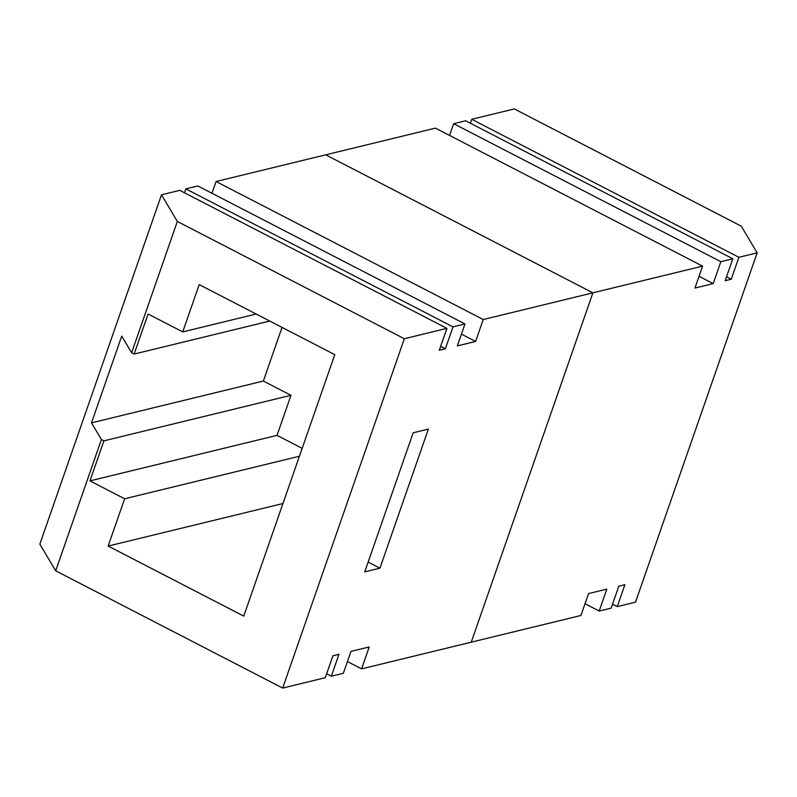 <?xml version="1.0" encoding="UTF-8"?>
<svg xmlns="http://www.w3.org/2000/svg" width="797" height="797" viewBox="0 0 797 797"><rect width="100%" height="100%" fill="white"/><g stroke="black" fill="none" stroke-linecap="round" stroke-linejoin="round"><path stroke-width="1.2" d="M413.165 432.801L364.737 571.877L379.94 568.171L428.368 429.105L413.165 432.801M282.955 503.525L108.153 546.065L243.752 616.111L334.79 354.655L199.2 284.609L182.742 331.901L148.093 313.998L134.145 354.047L131.635 352.752L121.732 336.075L91.506 422.858L101.408 439.536L55.69 570.811L282.676 688.07L404.338 338.725L446.918 328.364L439.286 350.281L445.364 348.797L452.995 326.88L464.98 323.961L457.348 345.878L475.6 341.445L483.231 319.527L592.908 292.828L325.744 154.827L592.908 292.828L471.256 642.173L592.908 292.828L702.585 266.138L435.421 128.128L216.067 181.517L483.231 319.527M368.144 562.074L379.94 568.171M282.676 688.07L325.266 677.709L332.897 655.792L338.974 654.307L331.343 676.225L343.328 673.306L350.959 651.388L369.21 646.955L361.579 668.872L580.933 615.483L588.565 593.566L606.816 589.122L599.185 611.04L585.028 603.727M404.338 338.725L177.342 221.466L131.635 352.752M101.408 439.536L103.919 440.831L89.971 480.88L124.621 498.783L108.153 546.065M302.173 448.342L277.027 435.361L290.975 395.302L263.359 381.036L282.028 327.398M464.98 323.961L197.815 185.96L185.84 188.869L452.995 326.88M326.621 673.784L331.343 676.225M446.918 328.364L179.753 190.353L161.502 194.797L177.342 221.466M216.067 181.517L211.972 193.273M461.443 334.132L475.6 341.445M185.84 188.869L184.476 192.794M440.651 346.366L445.364 348.797M161.502 194.797L39.85 544.142L55.69 570.811M347.422 661.56L361.579 668.872M299.423 456.243L124.621 498.783M269.735 321.052L134.145 354.047M256.156 314.028L182.742 331.901M277.027 435.361L89.971 480.88M290.975 395.302L103.919 440.831M263.359 381.036L91.506 422.858M453.672 123.694L720.837 261.695L732.822 258.786L465.657 120.775L453.672 123.694L449.578 135.44M471.734 119.291L738.899 257.301L757.15 252.858L741.31 226.189L514.324 108.93L471.734 119.291L470.379 123.216M599.185 611.04L611.16 608.131L618.801 586.213L624.878 584.729L617.247 606.647L612.524 604.206M726.545 276.778L731.267 279.219L738.899 257.301M702.585 266.138L694.954 288.056L713.205 283.612L720.837 261.695M732.822 258.786L725.19 280.703L731.267 279.219M699.049 276.3L713.205 283.612M757.15 252.858L635.498 602.203L617.247 606.647"/></g></svg>
